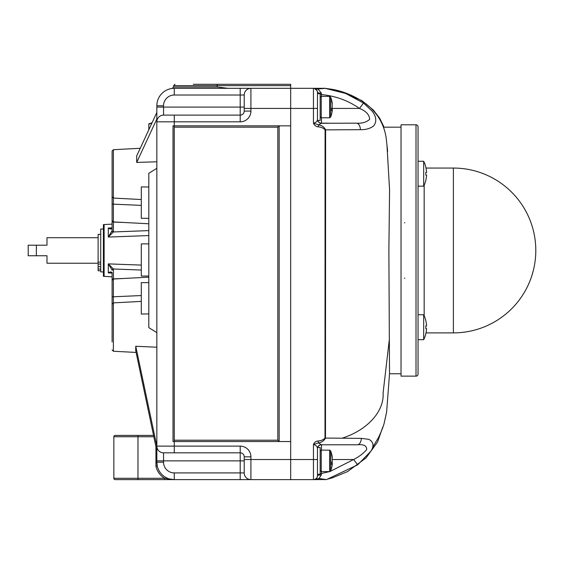 <?xml version="1.0" encoding="UTF-8"?>
<svg xmlns="http://www.w3.org/2000/svg" width="564" height="564" viewBox="0 0 564 564"><rect width="100%" height="100%" fill="white"/><g stroke="black" fill="none" stroke-linecap="round" stroke-linejoin="round"><path stroke-width="0.85" d="M120.816 236.598L148.804 235.569L108.295 237.056L112.102 230.613L112.102 151.032L112.102 203.089M124.996 222.526L113.442 222.061L113.413 231.952L108.295 237.056L108.295 228.025L112.102 227.877L108.295 228.025L111.249 228.476L108.295 228.025C110.065 229.301 111.327 229.308 112.081 228.06A1.339 0.945 8.4 0 1 112.088 227.969L112.081 228.06M116.325 236.767L120.548 236.612M148.804 282.634L141.303 282.634L141.303 314.035L148.804 313.908M240.201 479.626L240.201 472.921L244.219 472.921A6.697 6.697 0 0 0 250.917 479.626L174.269 479.626A17.421 17.421 0 0 1 156.841 462.205L156.841 451.01L135.691 350.498L135.762 346.282L156.841 347.198M156.841 168.319L148.804 173.296L148.804 327.642L156.841 332.619M156.841 161.797L136.7 162.425L156.841 118.983L156.841 121.824L156.841 115.726L156.841 118.983M156.841 112.469L136.7 155.911L136.7 162.425M112.102 341.911L112.102 280.357L113.378 279.018L113.378 296.784L112.102 296.854L112.102 282.183M112.102 297.848L112.102 312.202M164.603 479.626L164.603 478.286L174.269 479.626L115.19 479.626A1.339 1.339 0 0 1 113.85 478.286L164.603 478.286A18.76 18.76 0 0 1 155.939 466.224L157.314 466.224L156.841 462.205L163.546 462.205A10.723 10.723 0 0 0 174.269 472.921L240.201 472.921L240.201 452.821L163.546 452.821L163.546 462.205M153.838 436.74L113.85 436.74A1.339 1.339 0 0 1 115.19 435.401L153.556 435.401M148.804 243.888L141.303 243.888L141.303 276.05L148.804 276.05M148.804 187.029L141.303 186.903L141.303 218.31L148.804 218.31M104.121 276.395L104.121 224.542L103.395 224.648L103.395 276.297L112.102 276.818M123.149 479.626L115.19 479.626M148.804 230.606L113.413 231.952A1.339 0.945 -171.6 0 1 112.081 230.916L108.295 237.056M113.442 231.557A1.339 0.945 180 0 1 112.102 230.613M113.442 222.061A1.339 0.945 180 0 1 112.102 221.116L112.102 218.754M113.378 197.893L113.378 204.161L112.102 204.083M112.102 219.326L112.102 220.58L113.378 221.92L148.804 223.774M112.102 227.919A1.339 0.945 8.4 0 0 112.088 227.969L111.249 228.476M112.102 273.018A1.339 0.945 -8.4 0 1 112.088 272.969L111.249 272.461L108.295 272.92C110.065 271.644 111.327 271.629 112.081 272.884L112.088 272.969A1.339 0.945 -8.4 0 1 112.081 272.884M141.303 295.557L113.378 296.784L113.378 303.044M141.303 270.05L113.413 268.986A1.339 0.945 171.6 0 0 112.081 270.022L108.295 263.882L113.413 268.986L113.442 278.877A1.339 0.945 180 0 0 112.102 279.822L112.102 281.612M113.442 269.38A1.339 0.945 180 0 0 112.102 270.332L112.081 270.022M112.102 279.822L112.102 272.497M141.303 205.381L113.378 204.161L113.378 221.92M135.762 346.282L156.841 446.124A6.697 6.697 0 0 0 163.546 452.821M148.804 129.812L148.804 123.897L152.104 122.698M244.219 460.866L156.841 460.866L156.841 121.824A6.697 6.697 0 0 1 163.546 115.119L240.201 115.119A4.018 4.018 0 0 0 244.219 111.101L244.219 95.02L174.269 95.02A10.723 10.723 0 0 0 163.546 105.743L156.841 105.743A17.421 17.421 0 0 1 174.269 88.322L250.917 88.322A6.697 6.697 0 0 0 244.219 95.02A6.697 6.697 0 0 1 250.917 88.322A6.697 6.697 0 0 0 244.219 95.02A6.697 6.697 0 0 1 250.917 88.322L290.679 88.322L290.679 125.842L279.166 125.842L277.826 127.182L174.269 127.182L174.269 125.842L279.166 125.842L279.166 441.549L173.021 441.549L173.021 125.842L174.269 125.842L174.269 121.824L156.841 121.824A6.697 6.697 0 0 1 163.546 115.119A6.697 6.697 0 0 0 156.841 121.824M244.219 472.921L244.219 456.84A4.018 4.018 0 0 0 240.201 452.821L240.201 446.124A10.723 10.723 0 0 1 250.917 456.84L250.917 479.626L290.679 479.626L290.679 459.519L290.679 479.626L313.718 479.626M156.841 115.726L156.841 105.743M244.219 107.082L240.201 107.082L240.201 121.824L174.269 121.824L174.269 115.119L163.546 115.119L163.546 107.082L156.841 107.082M193.297 84.297L290.679 84.297L290.679 459.519L290.679 441.549L279.166 441.549L277.826 440.202L277.826 127.182M290.679 85.636L173.599 85.636L173.599 86.983L217.147 86.983L228.032 88.322M174.269 95.02L174.269 88.322L172.253 88.322L173.599 86.983M241.004 88.322L250.917 88.322L250.917 108.422L244.219 108.422M163.546 105.743L163.546 107.082L240.201 107.082L240.201 88.322L250.917 88.322M174.269 452.821L174.269 127.182M112.102 273.068L108.295 272.92L108.295 263.882L141.303 265.094L120.816 264.34M120.548 264.333L116.325 264.178M386.967 145.089L389.569 189.941L388.878 250.472L389.52 373.756L401.032 373.756M313.683 88.322L324.808 88.322A2.679 2.679 -90 0 1 325.188 88.344L345.697 93.455L363.477 103.064L372.191 111.171C376.435 116.748 376.914 121.676 373.629 125.955C370.097 128.592 365.684 129.833 360.382 129.685L325.611 129.868L325.477 438.073L361.32 438.369L368.849 439.335C373.516 441.887 374.221 445.821 370.964 451.137L357.675 464.835L327.205 479.245M325.957 88.456L324.667 88.322M324.765 88.322L317.652 88.322M325.188 88.344L318.004 89.006L313.457 88.322L290.679 88.322M325.09 129.868C323.355 128.007 321.071 127.006 318.23 126.872C315.868 126.547 314.275 125.3 313.457 123.121C316.073 122.578 317.412 121.316 317.483 119.328L317.483 108.422L317.483 119.328A4.018 3.955 -0 0 0 321.353 123.283L318.575 124.877C321.938 125.398 324.279 127.062 325.611 129.868L325.09 129.868L324.998 438.073L325.477 438.073C324.067 440.808 321.706 442.416 318.399 442.888L321.501 444.784A4.018 4.018 -58.9 0 0 317.483 448.803M321.36 444.651A4.018 3.948 -0 0 0 317.483 448.599C317.412 446.568 316.073 445.2 313.457 444.488C314.275 442.423 315.812 441.252 318.075 440.97C320.888 440.844 323.2 439.885 324.998 438.073M321.501 471.582L321.339 474.959L319.02 478.483L326.013 479.541L313.457 479.626C316.051 479.287 317.391 477.948 317.483 475.6L317.483 448.599L317.483 459.519L244.219 459.519M314.345 479.626L314.909 479.626M315.558 479.626L316.651 479.626M318.632 479.626L318.639 479.626A2.679 0.472 -90 0 0 319.02 478.483L313.457 479.626A4.018 4.018 0 0 0 317.483 475.6A4.018 4.018 0 0 1 317.398 476.432M356.201 123.163L356.42 123.163C361.961 123.544 366.381 122.275 369.674 119.342C369.349 114.619 365.944 110.981 359.472 108.422C348.094 100.526 335.439 95.915 321.501 94.59L320.162 94.59M321.501 117.798L321.501 123.163L328.523 123.163M321.353 123.283L356.42 123.163A6.697 3.969 -90 0 1 360.382 129.685M318.23 126.872L318.575 124.877L313.457 123.121L313.457 88.322A4.018 4.018 0 0 1 317.483 92.341L317.483 108.422L250.917 108.422L250.917 111.101L244.219 111.101M320.162 473.767L329.834 471.56M330.032 471.497L353.593 459.519C358.93 456.826 363.279 453.541 366.642 449.677C366.917 445.779 363.794 444.15 357.266 444.784L321.501 444.784L321.501 450.142M361.32 438.369A6.697 4.061 90 0 1 357.266 444.784M357.675 464.835L353.593 459.519L332.323 459.519M317.722 88.322A2.679 0.423 90 0 1 318.004 89.006L321.381 93.166L321.501 96.359M363.477 103.064L359.472 108.422L332.323 108.422M321.381 93.166A4.018 0.825 0 0 1 317.483 92.341L317.208 90.874M317.137 90.719L314.458 88.449M318.075 440.97L318.399 442.888L313.457 444.488L313.457 479.626A4.018 4.018 0 0 0 313.471 479.626M315.191 479.231A4.018 4.018 0 0 0 317.165 477.158M321.339 474.959A4.018 0.649 -0 0 0 317.483 475.6A4.018 4.018 0 0 1 313.457 479.626M321.501 123.163A4.018 4.018 0 0 1 317.483 119.138M325.372 479.626A2.679 2.679 -90 0 0 326.027 479.541A2.679 2.679 90 0 1 325.365 479.626M103.395 271.911L100.716 271.911L100.716 229.026L103.395 229.026M100.716 270.783L98.115 270.783L98.115 234.391L100.716 234.391M36.371 255.746L36.371 245.192L28.2 245.192L28.2 255.746L46.988 255.746L46.988 263.233L98.115 263.233M36.371 245.192L46.988 245.192L46.988 237.705L98.115 237.705M317.483 93.68L320.162 93.68L320.162 120.484L317.708 120.484M317.708 447.464L320.162 447.464L320.162 474.261L317.483 474.261M332.168 104.305L332.245 103.395A27.876 27.876 0 0 0 330.624 97.043L330.624 117.115A27.876 27.876 0 0 0 332.245 110.77L332.288 109.656L331.674 109.656A27.058 24.992 0 0 1 331.639 110.882A27.84 10.667 0 0 0 332.168 109.86L331.674 109.86M332.168 110.283L332.168 106.779M331.977 102.852L332.168 102.852A27.84 25.718 180 0 0 331.639 100.378A27.058 10.363 180 0 1 331.639 101.407A27.84 25.718 0 0 1 332.168 103.882L332.168 107.386A27.84 10.667 180 0 1 331.639 108.408A27.058 24.992 0 0 1 331.674 109.649M332.168 458.088L332.245 457.178A27.876 27.876 0 0 0 330.624 450.826L330.624 470.898A27.876 27.876 0 0 0 332.245 464.546L332.288 463.439L331.674 463.439A27.058 24.992 0 0 1 331.639 464.666A27.84 10.667 0 0 0 332.168 463.643L331.674 463.643M332.168 464.059L332.168 460.562M331.977 456.636L332.168 456.636A27.84 25.718 180 0 0 331.639 454.161A27.058 10.363 180 0 1 331.639 455.183A27.84 25.718 0 0 1 332.168 457.665L332.168 461.162A27.84 10.667 180 0 1 331.639 462.191A27.058 24.992 0 0 1 331.674 463.432M416.013 376.139A2.044 2.044 0 0 0 418.051 374.094L418.051 126.844A2.044 2.044 0 0 0 416.013 124.799L401.032 124.799L401.032 376.139L416.013 376.139L416.013 124.799M426.017 168.058L453.385 168.058L453.385 332.887A82.415 82.415 0 0 0 535.8 250.472A82.415 82.415 0 0 0 453.385 168.058M418.051 191.732L418.051 179.352M418.051 321.586L418.051 309.206M418.051 314.761L423.684 314.761L423.684 339.683L418.051 339.683L418.051 343.145M418.051 134.648L418.051 133.654M418.051 161.255L423.684 161.255L423.684 186.176A27.819 27.819 0 0 0 425.813 180.417L425.778 180.417A27.784 27.784 0 0 0 426.567 175.059L425.778 175.059A26.994 26.994 0 0 0 425.778 172.373L426.567 172.373A27.784 27.784 0 0 0 425.778 167.014L425.813 167.014A27.819 27.819 0 0 0 423.684 161.255L418.051 161.255M423.684 339.683A27.819 27.819 0 0 0 425.813 333.923L425.778 333.923A27.784 27.784 0 0 0 426.567 328.565L425.778 328.565A26.994 26.994 0 0 0 425.778 325.886L426.567 325.886A27.784 27.784 0 0 0 425.778 320.521L425.813 320.521A27.819 27.819 0 0 0 423.684 314.761M418.051 186.176L423.684 186.176M141.303 301.402L113.378 302.868L113.378 351.245L136.1 352.437M140.239 148.29L113.378 149.693L113.378 198.07L112.102 196.73M137.976 479.626L137.976 435.401M155.939 446.716L155.939 466.224M113.442 278.877L124.996 278.412M148.804 124.179L151.935 123.065M156.841 446.124L240.201 446.124M244.219 456.84L250.917 456.84M174.269 479.626L174.269 472.921M250.917 111.101A10.723 10.723 0 0 1 240.201 121.824M217.147 86.983L217.147 84.297M174.269 440.202L277.826 440.202M389.315 339.662L383.097 392.925C384.359 411.424 367.312 430.198 342.073 438.207M98.115 262.133L100.716 262.133M100.716 269.07L98.115 269.07M100.716 264.058L98.115 264.058M98.115 266.694L100.716 266.694M320.162 97.431L321.233 96.359L321.233 117.798L329.623 117.798L329.623 96.359L330.624 97.043M320.162 451.214L321.233 450.142L321.233 471.582L329.623 471.582L329.623 450.142L330.624 450.826M424.177 185.126L424.177 315.812M104.121 224.542L112.102 224.119M113.378 351.245L112.102 349.906L113.378 351.245M113.378 149.693L112.102 151.032L113.378 149.693M113.85 436.74L113.85 478.286M113.378 302.868L112.102 304.207M113.378 279.018L148.804 277.164M113.378 198.07L141.303 199.536M173.599 85.636L174.939 84.297M404.846 222.78L404.437 222.738M389.52 373.756L386.629 412.023L384.035 423.811L382.371 428.781M327.557 479.16L326.091 479.562M327.275 479.224L332.133 477.912L347.452 471.659L366.036 457.926L377.556 442L382.716 427.237M381.906 430.008L378.634 437.333L372.804 447.076M325.71 479.604L325.294 479.703M324.779 88.322L323.976 88.231M324.822 88.322L324.081 88.231M387.644 151.321L386.178 138.067C385.113 130.559 382.533 123.615 378.437 117.234C374.228 110.925 368.941 105.658 362.574 101.428C351.478 94.491 340.325 90.31 329.101 88.886L326.105 88.477M384.077 127.182L379.678 118.221L373.424 110.128L361.869 100.618L340.381 91.234L325.731 88.428M326.161 88.477L325.104 88.322M383.435 127.182L401.032 127.182M404.846 278.158L404.437 278.2M325.498 479.626L326.218 479.527M321.233 96.359L329.623 96.359M321.233 117.798L320.162 116.727M330.624 117.115L329.623 117.798M321.233 450.142L329.623 450.142M321.233 471.582L320.162 470.51M330.624 470.898L329.623 471.582M426.017 332.887L453.385 332.887"/></g></svg>
